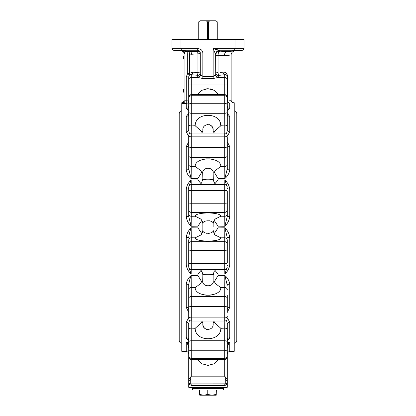 <?xml version="1.0" encoding="UTF-8"?>
<svg xmlns="http://www.w3.org/2000/svg" width="416" height="416" viewBox="0 0 416 416"><rect width="100%" height="100%" fill="white"/><g stroke="black" fill="none" stroke-linecap="round" stroke-linejoin="round"><path stroke-width="0.62" d="M223.428 387.483L223.428 390.057L192.572 390.057L192.572 388.513L223.428 388.513L192.572 388.513L192.572 387.483M216.346 390.057L216.226 395.2L216.107 390.057M216.226 395.2L211.936 395.2L207.766 394.467L207.766 390.057M216.107 394.467L211.936 395.2L203.71 395.2L199.654 394.467L199.654 390.057M207.766 394.467L203.71 395.2L199.768 395.2L199.654 394.467M226.101 383.843L190.258 383.885A1.544 1.108 -90 0 1 191.365 385.429L188.989 384.103L188.989 387.265A1.03 0.655 145.2 0 0 188.921 387.483L227.079 387.483A1.03 0.655 34.8 0 0 227.011 387.265L227.011 384.103L224.635 385.429L225.326 385.341M188.802 387.483L188.713 386.974L189.431 387.483M226.569 387.483L227.287 386.974L227.287 379.584L227.011 384.098A1.544 0.978 -145.2 0 1 227.011 383.224L227.287 382.34A1.544 1.544 0 0 1 225.742 383.885L227.011 383.224L227.287 382.34A1.544 1.544 0 0 1 225.742 383.885A1.544 1.108 -90 0 0 224.635 385.429L191.365 385.429M191.204 321.027L191.287 376.173L188.713 379.584L188.713 382.34L188.713 352.076M188.713 386.974L188.724 382.533M227.287 343.98L229.741 342.29L227.287 342.41L229.741 342.29C228.462 343.574 227.646 345.493 227.287 348.046L227.287 354.9M227.287 352.076L227.287 379.584L224.713 376.173L225.742 380.437L225.742 383.885A1.544 1.544 0 0 0 227.287 382.34L227.214 382.803M188.999 384.119L189.493 384.691M225.956 385.086L226.522 384.68M227.266 382.574L227.287 382.34A1.544 1.544 0 0 1 225.742 383.885M227.287 382.346L227.245 382.699M227.037 383.178L226.751 383.51M188.713 382.34A1.544 1.544 0 0 0 190.258 383.885A1.544 1.544 0 0 1 188.88 383.042A1.544 1.544 0 0 0 190.258 383.885A1.544 1.544 0 0 1 188.713 382.34L188.989 383.224L190.258 383.885L188.989 383.224L188.713 382.34L188.989 384.103A1.544 0.978 -34.8 0 0 188.989 383.224L188.734 382.574M188.713 382.346L188.734 382.803M188.713 354.9L188.713 356.122A2.574 2.2 180 0 0 191.287 358.316L224.713 358.316L224.713 376.173L191.287 376.173L190.258 380.437A1.544 0.853 180 0 1 188.713 379.584M218.624 359.434L214.079 363.782L208.021 365.399L201.932 363.787L197.376 359.434M188.713 348.046C188.354 345.493 187.538 343.574 186.259 342.29L188.713 342.41L186.259 342.29L188.713 343.98M187.455 344.011L186.259 342.29L186.259 351.515L181.771 351.312L181.771 102.747C183.196 102.482 183.966 101.629 184.085 100.188M186.378 338.296L186.716 338.91M186.727 338.92L186.961 339.217M187.231 339.498L187.538 339.773M187.855 340.028L188.235 340.304M188.604 340.548L186.259 337.672L186.259 322.083L188.713 317.814M188.713 312.369L186.259 307.414L186.259 284.086C186.732 280.784 188.37 277.914 191.168 275.47L197.948 275.662L202.119 282.396L202.857 281.767L202.857 271.83M201.037 270.39L197.948 274.082L191.168 274.035C188.37 271.497 186.732 268.46 186.259 264.919L186.259 237.401C186.732 233.698 188.37 230.5 191.168 227.807L197.948 227.885L201.843 233.698M201.843 220.355L197.948 226.169L191.168 226.252C188.37 223.553 186.732 220.355 186.259 216.653L186.259 189.14C186.732 185.598 188.37 182.562 191.168 180.024L197.948 179.977L201.037 183.669M202.857 172.292L202.119 171.662L197.948 178.391L191.168 178.584C188.37 176.145 186.732 173.269 186.259 169.972L186.259 146.645L188.713 141.684M188.713 136.24L186.259 131.971L186.259 116.386L188.713 113.438M188.713 110.505L186.259 108.456A2.574 2.449 180 0 0 188.713 106.007M186.259 108.456L186.259 103.475L181.771 103.641C182.889 103.459 183.659 102.549 184.08 100.911L184.085 53.529C183.96 52.083 183.18 51.23 181.74 50.965L185.619 51.308L177.918 50.601L183.061 50.632L181.475 50.237L181.002 48.698L181.002 39.312L244 39.312L244 48.698L242.59 50.237L219.653 50.237A4.113 3.994 -69.5 0 0 215.649 54.335L215.717 74.563A2.574 2.512 180 0 0 218.286 77.074L217.958 77.475L213.143 78.551L202.857 78.551L198.042 77.475L197.714 77.074L197.714 75.426L196.841 75.213L191.287 74.724L189.431 75.088L188.713 76.887L188.906 75.899M202.857 232.404L202.857 223.881C202.14 219.778 213.866 219.778 213.143 223.886L213.143 227.027M231.057 100.162L231.145 100.147C231.28 101.655 232.097 102.513 233.594 102.716L234.229 102.747L234.229 351.312L229.741 351.515C228.238 351.723 227.422 352.581 227.287 354.084M220.589 72.441L223.044 72.171C225.675 71.911 227.219 73.419 227.672 76.695L227.672 100.698C232.294 99.98 232.294 99.98 227.672 100.698A2.574 2.179 -97.2 0 0 229.741 103.251C234.863 102.554 234.863 102.554 229.741 103.251L229.741 108.456L227.287 110.505M227.287 113.438L229.741 116.386L229.741 131.971L227.287 136.24M227.287 141.684L229.741 146.645L229.741 169.972C229.268 173.269 227.63 176.145 224.832 178.584L218.052 178.391L213.881 171.662L213.143 172.292M214.963 183.669L218.052 179.977L224.832 180.024C227.63 182.562 229.268 185.598 229.741 189.14L229.741 216.653C229.268 220.355 227.63 223.553 224.832 226.252L218.052 226.169L214.157 220.355M214.157 233.698L218.052 227.885L224.832 227.807C227.63 230.5 229.268 233.698 229.741 237.401L229.741 264.919C229.268 268.46 227.63 271.497 224.832 274.035L218.052 274.082L214.963 270.39M202.857 281.767L202.857 281.091C202.114 287.316 213.886 287.321 213.143 281.091L213.143 271.83L213.143 281.767L213.881 282.396L218.052 275.662L224.832 275.47C227.63 277.914 229.268 280.784 229.741 284.086L229.741 307.414L227.287 312.369M227.287 317.814L229.741 322.083L229.741 337.672L227.287 340.616M227.396 340.548L227.802 340.278M228.14 340.033L228.483 339.752M228.769 339.498L229.05 339.206M229.273 338.92L229.622 338.302M214.38 133.032L213.153 131.368M201.62 133.032L202.857 131.269L202.857 133.032L202.857 130.281C202.119 122.876 213.886 122.876 213.143 130.281L213.143 132.543M215.904 184.574L214.744 183.409L213.335 180.456L213.143 172.968C213.866 166.733 202.14 166.733 202.857 172.968L202.857 178.776C202.114 180.128 213.881 180.128 213.143 178.776L213.143 172.962M200.096 184.574L201.604 182.931L202.857 178.776L202.649 171.964M227.287 252.866L227.287 240.256A2.574 2.475 180 0 0 224.713 237.78L220.828 237.832L215.706 235.29C214.744 235.238 213.892 233.532 213.143 230.173L213.143 230.173C213.866 234.281 202.134 234.276 202.857 230.173L202.857 230.173C202.363 233.1 201.51 234.806 200.294 235.29L195.172 237.832L191.287 237.78L191.287 241.691L224.713 241.691L224.832 227.807L227.287 237.614L229.741 237.401M202.857 227.027L202.857 223.886C202.634 221.437 201.776 219.731 200.294 218.769L195.172 216.226C195.146 211.921 220.854 211.916 220.828 216.226L215.706 218.769C214.224 219.731 213.366 221.437 213.143 223.886M213.143 281.091L213.351 282.095M215.904 269.485L214.23 271.388L213.143 275.278C213.866 273.926 202.134 273.926 202.857 275.278L202.66 282.084M201.62 321.027L202.857 322.79L202.857 321.027L202.857 323.778C202.134 331.188 213.866 331.193 213.143 323.778L213.143 321.027L213.143 322.79L214.38 321.027M213.06 324.849L212.971 325.302M210.938 328.588L210.142 329.087M206.861 329.467L205.92 329.124M204.968 328.51L204.24 327.782M204.209 327.751L203.2 325.9M203.185 325.853L203.055 325.411M206.237 274.29L208.972 274.253M206.825 285.86L206.237 285.698M209.258 220.761L209.763 220.854M209.388 233.277L208.005 233.386M206.617 233.277L206.237 233.204M206.84 168.194L207.995 168.069M209.201 168.199L209.763 168.355M209.763 179.769L208.016 179.821M204.958 125.554L205.889 124.951M206.877 124.587L207.995 124.446M209.16 124.592L210.08 124.935M210.969 125.497L211.77 126.282M211.78 126.298L212.8 128.154M212.82 128.206L212.94 128.627M202.119 131.924L195.172 125.757C195.151 111.847 220.854 111.836 220.828 125.757L213.881 131.924M188.713 129.782L188.713 124.66A2.574 1.258 0 0 0 191.287 125.918L191.204 133.032M224.796 133.032L224.713 113.282L191.287 113.282L191.287 125.918L195.172 125.757L195.536 126.136M202.119 171.662L195.172 166.374C195.146 156.515 220.854 156.51 220.828 166.374L213.881 171.662M227.287 155.511A2.574 2.023 -0 0 1 224.713 157.534L224.713 136.178A2.574 1.524 0 0 1 227.287 137.701L227.287 168.792L224.832 178.584L224.713 157.534L191.287 157.534L191.168 178.584L188.713 168.792L188.713 136.261M189.244 185.583L191.168 180.024L191.204 184.574M224.796 184.574L224.832 180.024L226.756 185.583M227.287 209.888A2.574 2.475 0 0 1 224.713 212.368L224.713 190.45A2.574 0.614 0 0 1 227.287 191.064L227.287 216.44L224.832 226.252L224.713 212.368L191.287 212.368L191.168 226.252L188.713 216.44L188.713 187.179M186.259 237.401L188.713 237.614C188.952 235.024 189.769 231.759 191.168 227.807L191.287 237.78A2.574 2.475 0 0 0 188.713 240.256L188.713 252.866M220.828 237.832C220.86 242.138 195.135 242.138 195.172 237.832M191.204 269.485L191.168 274.035L189.244 268.476M226.756 268.476L224.832 274.035L224.796 269.485M213.881 282.396L220.828 287.685C220.86 297.544 195.14 297.544 195.172 287.685L202.119 282.396M188.713 317.798L188.713 285.262C188.952 282.49 189.769 279.224 191.168 275.47L191.287 296.525L224.713 296.525L224.832 275.47L227.287 285.262A2.574 1.18 180 0 1 229.741 284.086M213.881 322.135L220.828 328.302C220.86 342.217 195.135 342.212 195.172 328.302L202.119 322.135M227.287 356.122A2.574 2.2 0 0 1 224.713 358.316L224.713 350.771A2.574 2.075 0 0 0 227.287 348.702L227.287 329.399A2.574 1.258 180 0 0 224.713 328.141L224.796 321.027M224.749 325.203L224.734 326.591M206.237 241.134L209.222 241.155M209.763 212.919L206.237 212.919M227.287 99.159L227.287 124.66A2.574 1.258 180 0 1 224.713 125.918L220.828 125.757L220.444 123.583M220.1 122.595L219.986 122.32M191.251 128.856L191.266 127.468M197.376 94.619L201.911 90.282L207.979 88.66L214.068 90.272L218.624 94.619M212.935 89.7L210.527 88.925M207.964 88.66L204.251 89.253M227.287 124.66L227.287 129.912M188.713 356.122L188.713 324.272M227.672 76.695L227.287 76.695C226.84 74.927 225.987 74.272 224.713 74.724L218.286 75.426L218.286 77.074M227.287 76.695L227.287 106.007A2.574 2.449 180 0 0 229.741 108.456M188.713 124.66L188.713 76.887L186.28 76.887L187.71 73.32L187.71 54.059L184.085 53.825M227.287 103.522L227.287 106.007M190.533 74.672L190.861 74.667M177.944 50.632L173.41 50.237L172 48.698L197.714 48.698C200.621 48.688 202.332 50.092 202.857 52.92L202.836 76.404M213.143 78.551L213.143 48.698L219.83 50.372A4.113 4.098 -0 0 0 215.717 54.47L213.143 48.698L234.998 48.698L234.998 39.312M172 48.698L172 39.312L181.002 39.312M228.826 51.038L238.056 50.632L230.381 51.308L228.842 51.069M238.082 50.601L242.59 50.237M219.83 50.372L219.83 51.147L227.094 51.594L230.381 51.308M233.454 51.038L234.9 50.908L233.454 51.038M227.094 51.594C225.43 51.932 224.52 53.3 224.364 55.708L225.129 55.63M229.403 55.188L231.145 55.011A4.113 4.113 0 0 1 234.9 50.908M231.145 100.147L231.145 55.011L224.364 55.708L215.717 55.245A4.113 4.098 -0 0 1 219.83 51.147A4.113 1.784 -87.6 0 0 218.041 55.245L218.041 72.67A2.574 1.113 -94.1 0 0 219.159 75.213M229.726 51.36L229.996 51.308M230.916 100.188L229.757 100.381M227.672 76.684L227.547 75.525M226.928 74.001L226.72 73.705M226.169 73.112L225.384 72.576M217.87 72.675L216.85 72.722M216.346 72.758L215.946 72.805M218.041 72.67L215.717 72.888L215.717 74.563L215.181 75.374M232.939 50.632L234.525 50.237L234.998 48.698L244 48.698M183.061 50.632L187.174 51.038L185.619 51.308L181.74 50.965L183.024 51.444M191.558 53.498L191.636 54.257L189.613 54.059L191.636 54.257C191.537 52.744 190.965 51.891 189.93 51.683L186.004 51.308M186.274 51.36L185.619 51.308M201.36 75.842L200.814 75.374M189.613 54.059L187.71 54.059L187.798 51.496A2.574 2.038 95 0 1 189.613 54.059L189.613 73.32L192.956 72.171L197.959 72.67L197.959 53.82L200.283 53.695L200.283 52.92L202.857 52.92M191.636 54.257L197.995 53.82M202.857 78.551L202.857 76.404L200.283 74.563L200.283 52.92C200.278 51.438 199.42 50.544 197.714 50.237L198.858 50.523M199.623 51.132L199.831 51.412M196.841 75.213A2.574 1.113 -85.9 0 0 197.959 72.67L200.283 72.888A2.574 2.538 0 0 1 197.714 75.426M200.283 53.695A2.574 2.564 -0 0 0 197.714 51.137L197.714 50.237L173.41 50.237M197.959 53.82A2.574 1.113 87.6 0 0 196.841 51.256L197.714 51.137M183.04 51.459L183.924 52.624L184.085 53.529L185.052 53.612L185.058 100.745L184.08 100.911L185.052 100.974C184.413 102.627 183.331 103.522 181.797 103.652M184.085 57.33L184.085 58.614L183.57 58.614L183.57 57.33L184.085 57.33M182.65 51.22L181.74 50.965C183.726 51.277 184.834 52.156 185.052 53.612M189.431 75.088L187.71 73.32L189.613 73.32A2.574 1.784 -132.5 0 1 189.431 75.088M215.238 53.586L215.384 53.893M214.656 75.832L214.214 76.112M213.954 76.237L213.164 76.404M202.857 76.404L213.143 76.404L215.55 74.974A2.574 2.35 -121.7 0 0 217.958 77.475L224.713 77.475L224.713 74.724A2.574 1.664 -96.2 0 1 223.044 72.171M227.334 339.685L227.287 339.955A2.574 2.288 180 0 1 229.741 337.672M227.287 331.739L227.287 324.048A2.574 1.966 180 0 1 229.741 322.083M227.287 343.496L227.287 342.54M227.287 324.048L226.548 320.258M188.713 329.399A2.574 1.258 0 0 1 191.287 328.141L195.172 328.302M186.259 322.083A2.574 1.966 0 0 1 188.713 324.048L189.452 320.258M188.713 339.955L188.666 339.685L188.713 339.955A2.574 2.288 0 0 0 186.259 337.672M227.287 306.004L227.287 309.072A2.574 1.659 180 0 1 229.741 307.414M227.287 295.204L227.287 310.69M227.287 300.602L227.287 305.256A2.574 1.331 0 0 1 224.713 306.587L224.713 296.525A2.574 2.023 180 0 1 227.287 298.542M188.713 306.004L188.713 309.072A2.574 1.659 0 0 0 186.259 307.414M186.259 284.086A2.574 1.18 0 0 1 188.713 285.262L188.713 295.204M227.287 289.593A2.574 2.023 180 0 0 224.713 287.57L220.828 287.685M188.713 289.593A2.574 2.023 0 0 1 191.287 287.57L195.172 287.685M227.287 265.148L227.287 265.699A2.574 0.785 180 0 1 229.741 264.919M188.713 266.874L188.713 240.256M227.287 240.256L227.287 262.995A2.574 0.614 0 0 1 224.713 263.609L224.713 241.691A2.574 2.475 180 0 1 227.287 244.166M188.713 265.699A2.574 0.785 0 0 0 186.259 264.919M227.287 201.193L227.287 216.44L229.741 216.653M227.287 188.354A2.574 0.785 180 0 0 229.741 189.14M186.259 216.653L188.713 216.44L188.713 201.193M220.828 216.226L224.713 216.273A2.574 2.475 0 0 0 227.287 213.798M188.713 188.354A2.574 0.785 0 0 1 186.259 189.14M195.172 216.226L191.287 216.273A2.574 2.475 180 0 1 188.713 213.798M188.713 158.855L188.713 168.792A2.574 1.18 0 0 1 186.259 169.972M186.259 146.645A2.574 1.659 0 0 0 188.713 144.986L188.713 153.457M229.741 146.645A2.574 1.659 180 0 1 227.287 144.986L227.287 153.457M229.741 169.972A2.574 1.18 180 0 1 227.287 168.792L227.287 158.855M195.172 166.374L191.287 166.488A2.574 2.023 180 0 1 188.713 164.466M220.828 166.374L224.713 166.488A2.574 2.023 0 0 0 227.287 164.466M188.713 97.937L188.713 97.193L188.713 97.937A2.574 2.2 180 0 1 191.287 95.737L191.287 103.282L224.713 103.282L224.713 95.737L191.287 95.737L191.287 94.619C189.722 94.775 188.869 95.633 188.713 97.193M229.741 131.971A2.574 1.966 180 0 1 227.287 130.01L226.548 133.796M227.297 114.317L227.287 114.104A2.574 2.288 180 0 0 229.741 116.386M188.703 114.317L188.713 114.104A2.574 2.288 0 0 1 186.259 116.386M189.452 133.796L188.713 130.01A2.574 1.966 0 0 1 186.259 131.971M227.588 346.18L228.202 344.651M228.207 344.635L228.53 344.037M228.946 343.372L229.741 342.29L229.741 351.515M187.798 344.646L188.412 346.174M215.717 72.888A2.574 2.538 180 0 0 218.286 75.426M192.956 72.171A2.574 1.664 -83.8 0 1 191.287 74.724L191.287 77.475L198.042 77.475A2.574 2.35 -58.3 0 0 200.45 74.974M200.283 74.563A2.574 2.512 0 0 1 197.714 77.074M227.287 379.584A1.544 0.853 180 0 1 225.742 380.437M184.085 56.04L183.57 56.04L183.57 57.33M184.085 89.31L183.57 89.31L183.57 92.17L184.085 92.17M183.57 90.74L184.085 90.74M185.058 100.745L188.713 100.927A2.574 2.553 180 0 1 186.259 103.475L186.28 76.887M182.827 103.126L182.484 103.345M208.577 39.312L208.577 24.159L207.423 24.159L207.423 39.312M207.423 24.159L207.121 23.884L208.879 23.884L208.577 24.159M207.121 23.884L207.423 23.608L208.879 23.884M208.577 23.608L208.577 21.83L207.423 21.83L207.423 23.608M208.577 21.83L209.789 20.8L206.211 20.8L207.423 21.83M198.76 21.83L199.966 20.8L198.744 21.83L198.744 23.608L198.744 21.83M199.966 20.8L206.211 20.8M209.789 20.8L216.034 20.8L217.24 21.83L217.24 23.608L217.24 21.83M217.256 21.83L216.034 20.8M216.98 23.884L217.256 24.159L216.939 23.884L217.256 23.608M198.744 23.608L199.061 23.884L198.76 24.159L199.061 23.884L198.76 23.608M198.76 39.312L198.76 24.159L199.061 23.884L198.744 24.159L198.744 39.312M217.24 24.159L217.24 39.312M190.258 383.885L190.258 380.437L190.258 383.885M197.948 275.662L197.948 274.082M197.948 227.885L197.948 226.169M197.948 179.977L197.948 178.391M218.052 179.977L218.052 178.391M218.052 227.885L218.052 226.169M218.052 275.662L218.052 274.082M227.287 112.024A2.574 1.258 0 0 1 224.713 113.282L224.713 103.282A2.574 2.075 -0 0 1 227.287 105.357M188.713 105.357A2.574 2.075 180 0 1 191.287 103.282L191.287 113.282A2.574 1.258 0 0 1 188.713 112.024M188.713 137.701A2.574 1.524 180 0 1 191.287 136.178L191.287 133.032L224.713 133.032L224.713 136.178L191.287 136.178L191.287 157.534A2.574 2.023 180 0 1 188.713 155.511M188.713 148.803A2.574 1.331 180 0 1 191.287 147.472L224.713 147.472A2.574 1.331 0 0 1 227.287 148.803M188.713 191.064A2.574 0.614 180 0 1 191.287 190.45L191.287 184.574L224.713 184.574L224.713 190.45L191.287 190.45L191.287 212.368A2.574 2.475 180 0 1 188.713 209.888M188.713 204.157A2.574 0.39 180 0 1 191.287 203.767L224.713 203.767A2.574 0.39 -0 0 1 227.287 204.157M188.713 244.166A2.574 2.475 180 0 1 191.287 241.691L191.287 263.609L224.713 263.609L224.713 269.485L191.287 269.485C189.722 269.334 188.869 268.476 188.713 266.911M227.287 249.896A2.574 0.39 0 0 1 224.713 250.286L191.287 250.286A2.574 0.39 180 0 1 188.713 249.896M188.713 298.542A2.574 2.023 180 0 1 191.287 296.525L191.287 317.881L224.713 317.881L224.713 306.587L191.287 306.587A2.574 1.331 180 0 1 188.713 305.256M188.713 342.035A2.574 1.258 180 0 1 191.287 340.772L224.713 340.772L224.713 328.141L220.828 328.302M188.713 348.702A2.574 2.075 180 0 0 191.287 350.771L224.713 350.771L224.713 340.772A2.574 1.258 180 0 1 227.287 342.035M227.287 97.937A2.574 2.2 0 0 0 224.713 95.737L224.713 84.994L191.287 84.994L191.287 94.619L224.713 94.619C226.278 94.775 227.131 95.633 227.287 97.193M188.713 316.358A2.574 1.524 180 0 0 191.287 317.881L191.287 321.027L224.713 321.027L224.713 317.881A2.574 1.524 0 0 0 227.287 316.358M188.713 262.995A2.574 0.614 180 0 0 191.287 263.609L191.287 269.485M188.713 79.981A2.574 2.506 180 0 1 191.287 77.475L191.287 84.994L188.713 84.994M227.287 84.994L224.713 84.994L224.713 77.475A2.574 2.506 0 0 1 227.287 79.981M197.714 50.237L197.714 48.698M189.93 51.683L196.841 51.256M229.741 103.251A2.574 2.558 180 0 1 227.287 100.698L227.672 100.698M227.214 387.431L227.282 387.109M188.718 387.109L188.786 387.431M227.287 356.866C227.131 358.426 226.278 359.284 224.713 359.434L191.287 359.434C189.722 359.284 188.869 358.426 188.713 356.866M200.096 269.485L201.24 270.629L202.665 273.582L202.857 275.278M213.34 171.969L213.143 172.968M210.262 295.204L205.738 295.204M224.713 321.027C226.278 320.876 227.131 320.018 227.287 318.458M191.287 321.027C189.722 320.876 188.869 320.018 188.713 318.458M224.713 269.485C226.278 269.334 227.131 268.476 227.287 266.911M224.713 184.574C226.278 184.725 227.131 185.583 227.287 187.143M191.287 184.574C189.722 184.725 188.869 185.583 188.713 187.143M210.262 158.855L205.738 158.855M191.287 133.032C189.722 133.182 188.869 134.04 188.713 135.6M224.713 133.032C226.278 133.182 227.131 134.04 227.287 135.6M186.259 351.515C187.762 351.723 188.578 352.581 188.713 354.084M182.026 343.257C180.31 343.091 179.369 342.144 179.202 340.428L179.202 113.63C179.369 111.909 180.31 110.968 182.026 110.802M233.974 110.802C235.69 110.968 236.631 111.909 236.798 113.63L236.798 340.428C236.631 342.144 235.69 343.091 233.974 343.257M199.02 23.884L198.744 24.159M217.256 24.159L217.256 39.312"/></g></svg>
